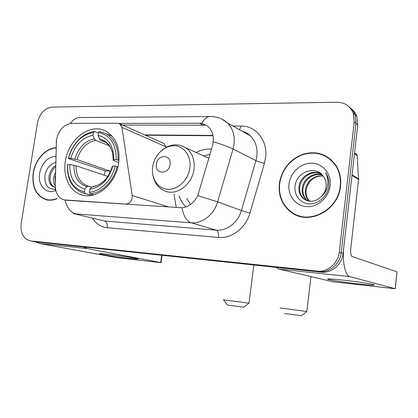 <?xml version="1.0" encoding="UTF-8"?>
<svg xmlns="http://www.w3.org/2000/svg" width="418" height="418" viewBox="0 0 418 418"><rect width="100%" height="100%" fill="white"/><g stroke="black" fill="none" stroke-linecap="round" stroke-linejoin="round"><path stroke-width="0.63" d="M65.872 200.144L63.897 199.814C58.285 197.813 55.411 193.048 55.265 185.508L56.461 139.669C58.771 129.794 63.907 124.345 71.88 123.331L117.677 123.216L119.767 123.791L121.962 127.396L132.213 195.53L132.213 197.808C131.289 201.81 129.162 203.9 125.823 204.083L64.241 199.903M65.349 161.306C62.778 176.558 69.707 191.428 81.531 194.84C96.433 200.128 116.063 183.732 118.686 162.973C120.253 148.118 116.126 137.595 106.313 131.404C90.737 122.103 68.207 139.147 65.349 161.306M185.905 206.978C182.828 203.932 180.555 200.227 179.087 195.87M196.183 152.523C201.162 149.848 206.278 148.724 211.539 149.137M166.186 147.277L163.992 143.499L163.13 143.113M176.234 207.49L174.003 194.119M56.09 147.732C45.635 148.029 35.143 159.76 33.189 173C31.705 186.992 36 195.901 46.069 199.736C49.622 200.635 53.279 200.274 57.047 198.644M46.393 199.538L47.605 200.05M279.344 183.549C278.184 196.089 282.369 205.839 291.895 212.799C309.184 225.595 338.575 210.212 340.529 186.167C341.318 178.575 339.85 171.735 336.119 165.648C327.822 154.284 316.792 150.47 303.029 154.2C289.768 159.446 281.873 169.227 279.344 183.549M294.194 213.781L297.731 215.73M118.858 123.388L199.511 123.195L201.805 123.362L207.986 126.309C211.289 129.376 213.091 133.588 213.389 138.943L212.736 145.046L197.771 195.624C194.015 202.944 188.753 206.994 181.992 207.772L66.284 200.253M35.755 241.897L321.128 272.123C331.427 273.476 342.055 264.552 343.089 253.444L357.745 124.909L355.99 123.456L355.065 114.893C353.905 111.69 352.003 109.098 349.375 107.107C352.003 109.098 353.905 111.69 355.065 114.893L355.99 123.456L341.203 252.801L355.99 123.456L354.208 121.978L353.283 113.367C350.305 106.12 344.855 102.405 336.934 102.217L52.098 107.102C44.574 108.178 39.7 113.45 37.468 122.918L21.182 223.505C20.278 233.129 23.33 238.929 30.326 240.893L317.09 271.083C327.487 272.447 338.235 263.403 339.291 252.148L354.208 121.978M321.128 272.123L319.122 271.606C329.468 272.964 340.158 263.983 341.203 252.801C340.158 263.983 329.468 272.964 319.122 271.606L33.748 241.505L319.122 271.606L317.09 271.083M32.703 241.332L33.748 241.505L32.703 241.332M121.11 125.097L205.212 125.17M328.538 157.633L324.875 155.851M357.745 124.909L356.82 116.403C355.666 113.221 353.78 110.639 351.162 108.664M56.085 147.998C45.729 148.275 35.326 159.89 33.393 173.01C31.92 186.851 36.167 195.666 46.132 199.47C49.632 200.358 53.243 200.003 56.963 198.404M55.26 185.926C53.598 183.366 53.143 180.242 53.901 176.548L55.557 172.185M55.296 184.045L55.051 176.898L55.489 175.288M55.307 187.337L53.969 187.102C49.836 185.367 48.263 181.375 49.251 175.137C50.249 171.025 52.396 167.822 55.704 165.528M54.648 187.264C50.86 185.32 49.455 181.396 50.421 175.492C51.221 172.012 52.971 169.107 55.678 166.772M55.902 156.264C47.527 157.048 42.093 162.717 39.616 173.277C37.385 185.09 46.205 194.94 55.552 190.53M56.164 162.315C50.662 163.663 46.994 167.623 45.154 174.201C43.974 184.223 47.224 189.234 54.91 189.234M130.176 258.523C119.402 257.347 101.59 254.64 99.641 253.867C98.632 253.46 101.057 253.569 106.924 254.196C117.557 255.341 135.469 258.052 137.71 258.846C139.027 259.322 136.519 259.212 130.176 258.523M35.608 241.87L39.689 243.527L116.674 257.619L160.01 262.561L161.024 262.614L160.669 262.53L161.688 255.267M83.438 247.001L87.216 248.6L160.669 262.53M331.72 160.246L328.323 157.905M340.2 186.156C340.983 178.611 339.515 171.824 335.8 165.789C327.576 154.576 316.661 150.82 303.06 154.524C289.951 159.723 282.145 169.4 279.647 183.559C278.503 195.948 282.625 205.588 292.02 212.475C309.121 225.192 338.261 209.972 340.2 186.156M309.294 201.236C306.112 198.08 304.837 194.124 305.474 189.37C306.64 181.297 315.015 174.505 323.182 176.009L322.477 175.199C314.44 165.23 296.937 172.399 295.223 185.075C293.389 194.474 299.894 203.294 308.792 203.864C317.685 204.554 326.845 196.899 328.684 187.191L328.851 186.052C329.374 181.051 328.297 176.615 325.627 172.749C327.796 177.054 328.402 181.611 327.446 186.418C326.526 190.498 324.572 193.795 321.583 196.314C324.122 193.602 325.627 190.42 326.097 186.768C326.515 182.65 325.544 179.066 323.182 176.009M309.748 201.288C306.802 198.137 305.636 194.297 306.258 189.756L307.272 186.182C310.506 178.988 315.82 175.607 323.208 176.046M307.543 200.865L306.425 200.018C303.019 196.847 301.639 192.766 302.292 187.781C303.536 178.909 313.39 171.84 322.053 174.724M307.972 200.98L307.225 200.394C303.823 197.228 302.444 193.158 303.092 188.178C304.32 179.521 313.761 172.519 322.32 175.017M321.583 196.314C315.449 202.098 309.32 202.829 303.196 198.513C299.769 195.316 298.384 191.198 299.048 186.167C300.338 176.281 312.283 169.06 321.118 173.825M306.284 200.421L304.011 198.895C300.589 195.702 299.204 191.596 299.863 186.574C301.148 176.981 312.465 169.776 321.306 173.987M289.005 183.962C287.511 195.378 295.61 206.032 306.634 206.628C317.633 207.396 328.825 197.568 330.121 185.723C331.584 173.883 322.842 163.344 311.859 163.166C300.887 162.816 290.338 172.535 289.005 183.962M297.83 215.406L301.676 216.827M243.83 307.24L227.476 305.051L223.552 299.831M223.437 299.805L248.976 303.212M91.526 195.368L84.938 193.461L84.305 191.946C72.805 188.549 67.235 179.395 67.596 164.483L69.832 164.556C69.618 177.77 74.597 185.921 84.755 189.009L87.064 186.679L88.569 186.162L91.866 187.165M107.834 176.401L76.092 165.768L69.832 164.556M104.328 175.226L105.08 170.847L68.421 158.563L68.557 158.307C72.842 143.599 81.134 134.967 93.439 132.401L94.431 131.482C82.821 132.699 71.572 144.576 68.421 158.563M112.061 136.049L110.739 135.599M118.038 159.989C118.419 147.502 114.407 138.719 106 133.635L99.453 131.503L98.465 132.433C110.289 135.108 116.199 144.184 116.194 159.666L118.994 160.345M117.954 166.74L115.232 166.098C112.092 180.121 100.524 191.643 89.337 192.233L89.964 193.753C101.678 193.215 113.848 181.13 117.077 166.421M89.964 193.753L93.747 194.856M67.596 164.483L67.455 164.723C66.948 179.176 72.074 188.581 82.837 192.933L84.938 193.461M116.194 159.666L113.769 159.592C113.696 145.934 108.45 137.846 98.021 135.327L98.465 132.433M89.337 192.233L89.786 189.286C100.984 187.379 108.654 179.62 112.808 166.019L115.232 166.098M84.755 189.009L84.305 191.946M98.021 135.327L99.4 138.922L100.665 140.406L105.67 142.402M118.754 162.508L113.262 160.413L113.769 159.592M102.467 182.337C99.494 184.646 96.448 185.994 93.324 186.386L92.085 186.94L89.786 189.286M112.808 166.019L112.202 166.677M94.431 131.482L98.361 133.091M93.439 132.401L92.995 135.291C82.085 137.647 74.686 145.339 70.799 158.37L68.557 158.307M109.182 145.683L95.654 140.344L94.379 138.865L92.995 135.291M70.799 158.37L77.048 159.603L110.028 171.035L109.474 173.674M110.028 171.035L105.08 170.847M301.451 315.742L284.271 313.432M280.102 307.956L306.828 311.535M170.063 164.577C171.814 154.195 157.539 153.902 156.436 164.154C154.592 174.4 168.882 174.996 170.063 164.577M210.055 154.226L203.524 155.883M186.731 198.503L190.639 204.465M358.242 283.89C345.357 282.474 330.084 280.185 327.858 279.323C326.437 278.628 331.484 278.89 343 280.102C355.702 281.481 371.205 283.78 373.854 284.668C375.641 285.463 370.437 285.201 358.242 283.89M351.993 175.361L343.878 246.557C342.081 261.323 345.111 275.775 349.903 276.643L395.203 288.739L396.995 271.836L352.165 256.542C350.874 255.68 350.388 253.188 350.712 249.06L358.566 179.51L351.993 175.361L352.008 174.771M275.943 267.348L278.78 269.051L333.104 281.8L395.203 288.739M354.699 152.883L356.899 154.467L357.191 155.611L358.566 179.51M126.215 204.198L125.823 204.083M166.113 146.843L121.962 127.396M168.872 207.004L132.213 195.53M232.983 126.027L240.914 126.027L239.598 129.779M240.914 126.027C255.936 125.604 268.048 140.667 265.55 157.811L264.401 163.349L249.959 213.081C245.847 228.014 231.572 238.83 218.473 237.408L107.28 227.732C101.062 227.047 96.15 223.891 92.535 218.264M213.332 141.806C222.057 144.409 228.625 146.796 233.04 148.975L255.931 160.632L256.856 156.186C257.723 147.899 255.591 141.148 250.466 135.934C248.078 133.655 245.314 132.088 242.174 131.236M56.2 142.669L56.341 140.563M221.702 119.015L227.491 122.918C232.8 128.378 234.984 135.495 234.033 144.267L233.04 148.975L217.626 201.889C214.11 214.591 202.176 223.902 191.23 222.82L75.773 213.901C70.511 212.339 66.922 207.736 65.009 200.086M201.805 123.362C204.501 118.446 207.641 116.173 211.21 116.549C217.365 116.674 222.794 118.801 227.491 122.918L250.466 135.934C248.161 133.676 245.46 132.145 242.372 131.346M181.992 207.772C183.559 216.179 186.637 221.195 191.23 222.82L216.2 230.135C226.734 231.217 238.129 222.486 241.432 210.515L255.931 160.632C258 161.588 260.827 162.498 264.401 163.349M197.771 195.624L217.626 201.889L241.432 210.515L249.959 213.081M55.552 190.409L54.915 189.302L55.385 188.204M107.28 227.732C107.588 224.168 106.674 221.937 104.531 221.038L73.474 213.541L104.531 221.038L216.2 230.135C218.044 231.081 218.802 233.505 218.473 237.408M209.439 116.565L81.071 117.536C76.98 117.207 73.427 119.177 70.407 123.441M30.666 240.935L36.8 242.069M339.291 252.148L343.089 253.444M212.955 135.411L144.727 134.915M199.511 123.195L202.96 125.024M87.216 248.6L39.689 243.527M76.092 165.768C76.003 175.941 79.728 182.614 87.273 185.796L88.475 186.146M113.184 160.193C113.032 148.353 108.434 141.263 99.4 138.922M92.085 186.94C101.82 185.143 108.534 178.355 112.228 166.578M73.923 165.262C73.855 176.757 78.234 183.894 87.064 186.679M112.337 152.063C110.817 147.12 108.205 143.667 104.5 141.712L100.665 140.406M94.379 138.865C84.864 141.007 78.37 147.747 74.885 159.08M95.654 140.344C86.599 142.413 80.397 148.834 77.048 159.603M189.835 168.104C191.543 156.227 183.977 145.783 174.034 145.746C164.112 145.532 154.247 155.397 152.669 166.855C150.945 178.308 157.926 188.879 167.884 189.333C177.822 189.965 188.272 179.98 189.835 168.104M152.821 174.949C154.226 182.582 158.14 187.886 164.567 190.864C176.072 196.418 192.28 184.751 194.004 169.191C194.966 159.666 192.223 152.518 185.785 147.763L182.551 146.075M349.903 276.643L278.78 269.051M352.055 174.802L358.581 178.935M357.191 155.611L354.469 153.657M82.247 195.044L81.531 194.84M63.897 199.814L64.398 199.945M163.992 143.499L119.767 123.791M293.891 213.614L291.895 212.799M353.283 113.367L356.82 116.403M30.326 240.893L36.46 242.027M213.023 135.74L145.443 135.233M48.911 200.191L46.132 199.47M100.231 253.621L99.641 253.867M162.048 255.309L161.024 262.614M336.459 166.202L335.8 165.789M307.225 200.394L306.425 200.018M304.011 198.895L303.196 198.513M243.793 307.267L248.914 303.222M253.825 265.007L248.976 303.228M88.104 186.047L88.569 186.162M112.196 136.205L106 133.635M91.354 195.399L83.605 193.158M301.415 315.773L306.76 311.546M310.961 276.606L306.828 311.556M208.859 158.323L185.785 147.763C177.546 143.081 169.431 144.038 161.452 150.616M328.757 278.937L327.858 279.323M397.048 271.852L395.261 288.754M356.899 154.467L354.568 152.789"/></g></svg>
